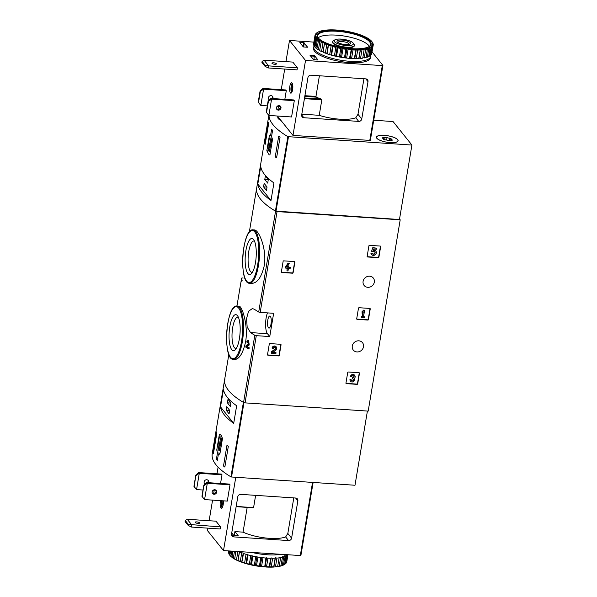 <?xml version="1.0" encoding="UTF-8"?>
<svg xmlns="http://www.w3.org/2000/svg" width="597" height="597" viewBox="0 0 597 597"><rect width="100%" height="100%" fill="white"/><g stroke="black" fill="none" stroke-linecap="round" stroke-linejoin="round"><path stroke-width="0.9" d="M269.292 344.059A0.552 0.5 -38.7 0 1 269.896 343.581L280.605 344.297A0.552 0.5 -38.7 0 1 281.045 344.842L279.269 355.446A0.552 0.5 -38.7 0 1 278.657 355.924L267.956 355.208A0.552 0.5 -38.7 0 1 267.516 354.655L269.292 344.059M347.715 372.491A0.552 0.5 -38.7 0 1 348.327 372.006L359.036 372.722A0.552 0.5 -38.7 0 1 359.469 373.274L357.693 383.878A0.552 0.5 -38.7 0 1 357.088 384.356L346.379 383.64A0.552 0.5 -38.7 0 1 345.947 383.087L347.715 372.491M273.65 313.298L260.18 312.395A1.373 0.41 -170.5 0 1 258.702 312.007A108.453 32.305 -170.5 0 1 254.412 309.306L252.397 308.552L248.561 311.231L246.554 318.611L247.165 327.096L250.516 332.566A108.453 32.305 9.5 0 0 254.807 335.275A1.373 0.41 9.5 0 0 256.285 335.663L269.754 336.559L273.65 313.298M399.542 219.002L400.199 219.815L368.192 411.109L245.039 402.871A1.373 0.41 -170.5 0 1 243.561 402.482A108.453 32.305 -170.5 0 1 224.673 379.371A108.453 32.305 9.5 0 0 243.397 402.385L230.942 476.839L231.532 476.996L354.991 485.249L367.409 411.057M400.199 219.815L277.053 211.584A1.373 0.41 -170.5 0 1 275.568 211.189A108.453 32.305 -170.5 0 1 256.68 188.085A108.453 32.305 -170.5 0 1 256.747 187.727M358.827 340.82A5.903 5.343 141.3 0 0 353.051 343.924A5.903 5.343 141.3 0 0 353.29 350.073A5.903 5.343 141.3 0 0 361.237 350.551A5.903 5.343 141.3 0 0 362.498 342.685A5.903 5.343 141.3 0 0 358.827 340.82M369.64 276.195A5.903 5.343 141.3 0 0 363.872 279.299A5.903 5.343 141.3 0 0 364.103 285.448A5.903 5.343 141.3 0 0 372.058 285.926A5.903 5.343 141.3 0 0 373.319 278.06A5.903 5.343 141.3 0 0 369.64 276.195M368.916 245.822A0.552 0.5 -38.7 0 1 369.521 245.345L380.229 246.061A0.552 0.5 -38.7 0 1 380.662 246.613L378.894 257.21A0.552 0.5 -38.7 0 1 378.282 257.695L367.573 256.979A0.552 0.5 -38.7 0 1 367.14 256.426L368.916 245.822M358.476 308.201A0.552 0.5 -38.7 0 1 359.081 307.716L369.789 308.433A0.552 0.5 -38.7 0 1 370.23 308.985L368.453 319.589A0.552 0.5 -38.7 0 1 367.842 320.067L357.14 319.35A0.552 0.5 -38.7 0 1 356.7 318.798L358.476 308.201M283.135 261.337A0.552 0.5 -38.7 0 1 283.739 260.859L294.448 261.576A0.552 0.5 -38.7 0 1 294.888 262.128L293.112 272.725A0.552 0.5 -38.7 0 1 292.5 273.202L281.799 272.493A0.552 0.5 -38.7 0 1 281.359 271.941L283.135 261.337M245.606 341.805C248.486 325.462 241.979 305.701 239.039 306.157L237.054 306.022A26.768 8.082 93.8 0 1 242.367 341.588A26.768 8.082 93.8 0 1 233.479 359.439L234.696 359.521C239.337 359.185 242.972 353.275 245.606 341.805M247.815 340.417L246.658 341.954A109.273 32.544 9.5 0 0 247.203 342.335L247.822 341.514L248.136 343.924L246.031 345.693L245.792 347.111A109.273 32.544 9.5 0 0 248.203 348.745L249.016 348.797L249.188 347.767A108.453 32.305 -170.5 0 1 247.345 346.536L249.218 344.991L248.621 340.469L247.815 340.417L248.404 344.932L249.218 344.991M264.225 265.807C267.12 249.389 258.844 229.696 254.367 229.935L253.143 229.852A26.768 8.082 93.8 0 1 258.464 265.426A26.768 8.082 93.8 0 1 249.568 283.276L251.561 283.411C257.262 283.172 261.486 277.307 264.225 265.807M243.128 278.015L242.598 277.978A1.373 0.41 9.5 0 0 241.606 278.202A108.453 32.305 9.5 0 0 241.546 278.56A108.453 32.305 9.5 0 0 241.419 280.612L241.651 281.239M248.203 348.745L248.374 347.715A109.273 32.544 -170.5 0 1 246.539 346.484L248.404 344.932M246.539 346.484L247.345 346.536M247.203 342.335L248.009 342.387M248.374 347.715L249.188 347.767M239.404 338.663A18.059 5.455 93.8 0 1 235.196 349.894A18.059 5.455 93.8 0 1 229.166 332.328A18.059 5.455 93.8 0 1 237.479 315.709A18.059 5.455 93.8 0 1 239.404 338.663M236.3 348.461A15.709 4.746 93.8 0 1 235.8 348.514A15.709 4.746 93.8 0 1 232.114 332.522A15.709 4.746 93.8 0 1 237.897 317.164A15.709 4.746 93.8 0 1 238.382 317.283M255.501 262.501A18.059 5.455 93.8 0 1 251.285 273.732A18.059 5.455 93.8 0 1 245.263 256.158A18.059 5.455 93.8 0 1 253.576 239.546A18.059 5.455 93.8 0 1 255.501 262.501M252.389 272.292A15.709 4.746 93.8 0 1 251.889 272.351A15.709 4.746 93.8 0 1 248.203 256.352A15.709 4.746 93.8 0 1 253.986 240.994A15.709 4.746 93.8 0 1 254.479 241.113M267.471 312.88A12.358 3.731 -86.2 0 0 267.456 333.701L269.754 336.559M267.799 320.067A6.037 1.821 -86.2 0 0 268.926 328.081A6.037 1.821 -86.2 0 0 269.001 328.096A6.037 1.821 -86.2 0 0 271.225 322.193A6.037 1.821 -86.2 0 0 269.807 316.044A6.037 1.821 -86.2 0 0 267.799 320.067M380.438 246.121A0.552 0.5 -38.7 0 1 380.446 246.337L378.67 256.934A0.552 0.5 -38.7 0 1 378.065 257.419L367.356 256.703A0.552 0.5 -38.7 0 1 367.155 256.643M371.58 251.277L372.782 247.658L371.58 251.277L372.797 251.71A1.567 1.418 -38.7 0 1 374.573 253.919A1.567 1.418 -38.7 0 1 372.207 253.24L370.946 253.546L372.207 253.24M374.789 251.71A1.567 1.418 -38.7 0 1 372.364 253.65M373.222 250.009A2.739 2.478 -38.7 0 1 375.707 250.971M371.446 254.389A2.739 2.478 -38.7 0 1 370.946 253.546M372.782 247.658L376.722 248.18L376.55 249.21L373.64 249.016L373.065 250.374A2.739 2.478 -38.7 0 1 375.237 254.747A2.739 2.478 -38.7 0 1 371.162 253.822M376.722 248.18L372.998 247.927M359.237 372.782A0.552 0.5 -38.7 0 1 359.252 373.006L357.476 383.602A0.552 0.5 -38.7 0 1 356.864 384.087L346.163 383.371A0.552 0.5 -38.7 0 1 345.954 383.311M354.633 375.304A2.351 2.127 -38.7 0 0 350.469 376.483L351.73 376.826A1.254 1.134 -38.7 0 1 354.051 376.386A1.097 0.993 -38.7 0 1 352.887 377.871L352.715 378.901A1.097 0.993 -38.7 0 1 353.357 380.505A1.254 1.134 -38.7 0 1 351.237 379.774L349.976 379.431L351.237 379.774M353.775 375.991A1.254 1.134 -38.7 0 1 352.67 377.595L352.887 377.871M352.364 378.879L352.67 377.595M353.275 379.125A1.097 0.993 -38.7 0 1 351.349 380.49M350.491 381.177A2.351 2.127 -38.7 0 1 349.976 379.431M350.685 376.752A2.351 2.127 -38.7 0 1 354.752 375.438A2.351 2.127 -38.7 0 1 354.334 378.491A2.351 2.127 -38.7 0 1 350.596 381.319A2.351 2.127 -38.7 0 1 350.193 379.699M369.998 308.492A0.552 0.5 -38.7 0 1 370.006 308.716L368.237 319.313A0.552 0.5 -38.7 0 1 367.625 319.798L356.916 319.082A0.552 0.5 -38.7 0 1 356.715 319.022M362.066 313.253L362.095 311.507L363.528 310.373L362.312 311.776L362.066 313.253L363.282 311.843L362.469 316.708L361.498 316.641L361.327 317.671L364.304 317.873L364.476 316.843L363.506 316.776L364.573 310.44L363.528 310.373M361.327 317.671L361.282 316.365L362.245 316.432L362.954 312.224M363.551 316.522L364.476 316.843M363.312 310.097L364.573 310.44M280.814 344.35A0.552 0.5 -38.7 0 1 280.821 344.573L279.053 355.17A0.552 0.5 -38.7 0 1 278.441 355.655L267.732 354.939A0.552 0.5 -38.7 0 1 267.531 354.879M276.21 346.872A2.351 2.127 -38.7 0 0 272.045 348.051L273.307 348.394A1.254 1.134 -38.7 0 1 275.471 347.685A1.254 1.134 -38.7 0 1 275.172 349.379L271.635 352.058L271.396 353.484L275.866 353.782L276.038 352.745L272.665 352.521L275.769 350.178A2.351 2.127 -38.7 0 0 273.971 346.379A2.351 2.127 -38.7 0 0 272.262 348.32M275.351 347.558A1.254 1.134 -38.7 0 1 274.956 349.111L275.172 349.379M271.396 353.484L271.419 351.782L274.956 349.111M272.978 352.282L276.038 352.745M294.657 261.635A0.552 0.5 -38.7 0 1 294.664 261.852L292.896 272.448A0.552 0.5 -38.7 0 1 292.284 272.933L281.575 272.217A0.552 0.5 -38.7 0 1 281.374 272.157M285.687 268.105L285.642 266.807L287.97 263.232L285.687 268.105L287.396 268.225L286.956 270.874L287.993 270.941L288.441 268.292L290.149 268.404L290.321 267.374L288.612 267.262L288.799 266.158L287.754 266.083L287.567 267.187L286.903 267.143L289.232 263.575L288.187 263.508M286.956 270.874L287.135 268.202M288.657 267.008L290.321 267.374M287.761 265.829L288.799 266.158M287.06 266.896L287.455 266.292M287.97 263.232L289.232 263.575M271.739 135.385L269.381 135.586L266.822 150.854L269.172 154.914L269.956 154.765L272.508 139.489L271.553 136.489L272.575 130.392A108.453 32.305 -170.5 0 1 271.628 129.213L270.605 135.31L270.24 135.183M373.729 120.236L393.042 121.534L411.915 145.064L287.866 136.646A108.453 32.305 -170.5 0 1 269.008 115.46M411.915 145.064L399.46 219.509L275.411 211.099A108.453 32.305 -170.5 0 1 256.68 188.085L268.844 115.43M278.702 136.176A108.453 32.305 9.5 0 0 280.053 137.213L276.59 157.892A108.453 32.305 -170.5 0 1 275.239 156.854L278.702 136.176M264.934 143.355L268.396 122.676A108.453 32.305 9.5 0 0 268.643 123.639L265.18 144.317A108.453 32.305 -170.5 0 1 264.934 143.355L265.337 143.384M273.933 182.928A108.453 32.305 -170.5 0 1 260.747 166.488L257.807 184.063A108.453 32.305 9.5 0 0 270.993 200.502L273.933 182.928M280.911 120.385A10.985 3.269 -170.5 0 1 277.806 117.422A10.985 3.269 -170.5 0 1 278.083 116.863M390.192 142.616A10.985 3.269 -170.5 0 1 376.438 137.176A10.985 3.269 -170.5 0 1 387.811 135.758A10.985 3.269 -170.5 0 1 398.102 140.795A10.985 3.269 -170.5 0 1 390.192 142.616M346.342 45.544A9.716 2.895 -170.5 0 1 336.663 43.215A9.716 2.895 -170.5 0 1 334.805 39.909A9.716 2.895 -170.5 0 1 344.245 39.469A9.716 2.895 -170.5 0 1 353.021 42.954A9.716 2.895 -170.5 0 1 346.342 45.544M345.588 44.596A6.865 2.045 -170.5 0 1 337.23 41.88A6.865 2.045 -170.5 0 1 344.103 40.305A6.865 2.045 -170.5 0 1 350.088 44.029A6.865 2.045 -170.5 0 1 345.588 44.596M353.021 42.954L354.021 44.23A10.985 3.269 -170.5 0 1 354.394 45.327A10.985 3.269 -170.5 0 1 346.476 47.148A10.985 3.269 -170.5 0 1 332.73 41.7A10.985 3.269 -170.5 0 1 333.439 40.783L334.805 39.909M337.977 42.521A5.671 1.694 -170.5 0 1 337.977 42.506A5.671 1.694 -170.5 0 1 343.857 41.775A5.671 1.694 -170.5 0 1 349.17 44.379A5.671 1.694 -170.5 0 1 349.17 44.394M269.381 135.586L271.68 135.743M266.822 150.854L269.038 151.004M271.859 143.392A6.037 1.821 -86.2 0 0 270.441 139.325L269.389 138.011L268.195 145.138A6.037 1.821 -86.2 0 0 269.583 151.369L270.359 152.347M272.508 139.459L270.441 139.325M272.202 138.198L269.389 138.011M269.635 150.504L271.195 141.198L270.389 140.198L268.829 149.504L269.635 150.504M269.792 149.563L268.829 149.504M276.747 156.959L275.239 156.854M266.463 190.48L267.046 186.995L264.135 183.361L263.553 186.846L266.463 190.48M267.695 183.115L268.284 179.622L265.367 175.996L264.784 179.481L267.695 183.115M257.807 184.063L270.993 200.502M268.269 179.712L264.784 179.481M267.031 187.085L263.553 186.846M397.587 139.676A10.843 3.231 -170.5 0 1 397.968 140.773A10.843 3.231 -170.5 0 1 386.737 142.168A10.843 3.231 -170.5 0 1 376.58 137.198A10.843 3.231 -170.5 0 1 386.087 135.556A10.843 3.231 -170.5 0 1 397.587 139.676M387.057 137.534A1.895 0.567 9.5 0 0 389.699 138.146L391.192 138.817A1.895 0.567 -170.5 0 0 390.923 139.041A1.895 0.567 -170.5 0 0 391.923 139.728L392.49 140.123L391.401 140.265A1.895 0.567 9.5 0 0 389.498 140.519A1.895 0.567 9.5 0 0 389.498 140.571L387.49 140.437A1.895 0.567 9.5 0 0 384.849 139.825L383.356 139.153A1.895 0.567 9.5 0 0 383.625 138.929A1.895 0.567 9.5 0 0 382.625 138.243L382.058 137.847L383.147 137.706A1.895 0.567 9.5 0 0 385.05 137.452A1.895 0.567 9.5 0 0 385.05 137.4L387.057 137.534L386.632 140.064M280.829 120.288A10.843 3.231 -170.5 0 1 277.941 117.445A10.843 3.231 -170.5 0 1 278.165 116.96M267.284 105.885L260.844 105.453L258.217 102.191L260.091 90.99L260.382 91.348L263.568 89.169L262.986 88.438L260.091 90.99M260.844 105.453L263.568 89.169L286.284 90.684L285.702 89.96L262.986 88.438M258.508 102.557L260.382 91.348M280.433 106.766L276.978 106.535M271.001 98.438L293.717 99.953L294.299 100.684L291.575 116.967L268.859 115.445L266.232 112.184L268.105 100.983L268.396 101.348L271.583 99.162L271.001 98.438L268.105 100.983M268.859 115.445L271.583 99.162L294.299 100.684M266.523 112.549L268.396 101.348M365.819 78.871L310.977 75.207A2.746 2.485 141.3 0 0 307.933 77.617L301.686 114.967A2.746 2.485 141.3 0 0 303.866 117.728L358.707 121.4A2.746 2.485 141.3 0 0 361.752 118.99L367.998 81.632A2.746 2.485 141.3 0 0 365.819 78.871M313.873 59.722L314.403 55.514L317.865 59.827L317.492 59.976L313.425 59.528L309.962 55.215L314.403 55.514M361.752 118.99L357.984 114.288L355.79 117.766A27.178 8.097 9.5 0 1 319.231 115.318L321.82 99.811L304.418 98.647M357.984 114.288L363.931 78.744M348.544 62.513A2.403 0.716 9.5 0 0 349.827 62.603M328.26 58.588A2.403 0.716 9.5 0 0 328.835 58.767M372.08 51.932L382.871 65.379L382.304 65.603L305.522 60.461L289.493 40.477L313.873 42.111M307.768 47.245L303.336 46.947L299.851 42.574L303.642 42.715L307.671 47.238M289.493 40.477L285.956 61.625M284.709 69.051L281.262 89.662M278.418 106.632L277.956 109.408M382.841 65.536L370.349 140.429L292.978 135.429L277.411 116.019M305.522 60.461L292.978 135.429M292.06 83.043A5.216 1.575 93.8 0 1 292.731 88.878A5.216 1.575 93.8 0 1 290.888 93.162A5.216 1.575 93.8 0 1 289.664 87.849A5.216 1.575 93.8 0 1 291.582 82.752A5.216 1.575 93.8 0 1 292.06 83.043M265.068 66.371L268.307 67.954L297.037 69.879L297.381 67.812L292.791 62.088L264.061 60.163L262.105 61.431L261.934 62.461L265.068 66.371L265.24 65.334L262.105 61.431M284.836 99.363L286.284 90.684M301.821 114.154L319.231 115.318M319.41 75.767L315.955 96.438L316.306 97.154A27.178 8.097 9.5 0 0 321.253 99.072L321.82 99.811M268.568 98.983A2.403 2.179 141.3 0 0 269.881 99.415M271.836 98.49A2.403 2.179 141.3 0 0 272.232 96.05M269.381 99.863A2.403 2.179 -38.7 0 1 269.329 96.184A2.403 2.179 -38.7 0 1 272.822 98.557M276.583 108.975A2.403 2.179 141.3 0 0 280.247 106.042M278.329 110.132A2.403 2.179 -38.7 0 1 277.344 106.176A2.403 2.179 -38.7 0 1 280.68 108.87A2.403 2.179 -38.7 0 1 278.329 110.132M274.792 64.297A2.269 0.672 -170.5 0 1 271.956 63.178A2.269 0.672 -170.5 0 1 274.307 62.886A2.269 0.672 -170.5 0 1 276.426 63.924A2.269 0.672 -170.5 0 1 274.792 64.297M297.381 67.812L268.657 65.886L264.061 60.163M265.24 65.334L268.657 65.886L268.307 67.954M291.575 92.729A5.216 1.575 93.8 0 1 290.97 87.938A5.216 1.575 93.8 0 1 292.202 83.259M291.978 92.013A4.119 1.246 93.8 0 1 291.299 87.96A4.119 1.246 93.8 0 1 292.515 84.028M292.426 90.64A3.373 1.022 93.8 0 1 292.769 85.453M370.588 55.491A28.828 8.589 -170.5 0 1 370.618 56.521L370.401 57.812A28.828 8.589 -170.5 0 1 340.551 61.521A28.828 8.589 -170.5 0 1 313.537 48.297L313.753 46.999A28.828 8.589 -170.5 0 1 314.112 46.044M371.916 41.641A28.969 8.627 -170.5 0 1 372.625 42.909L372.118 43.021L372.737 43.268A28.969 8.627 -170.5 0 1 372.774 44.454L372.17 44.521L372.692 44.782A28.969 8.627 -170.5 0 1 372.058 45.85L371.371 45.872L371.774 46.141A28.969 8.627 -170.5 0 1 370.491 47.059L369.744 47.029L370.028 47.305A28.969 8.627 -170.5 0 1 368.133 48.044L367.491 48.23A28.969 8.627 -170.5 0 1 365.043 48.767L364.252 48.894A28.969 8.627 -170.5 0 1 361.319 49.215L360.401 49.275A28.969 8.627 -170.5 0 1 357.081 49.372L356.066 49.364A28.969 8.627 -170.5 0 1 352.446 49.23L351.364 49.155A28.969 8.627 -170.5 0 1 347.566 48.797L346.447 48.656A28.969 8.627 -170.5 0 1 342.581 48.081L341.462 47.887A28.969 8.627 -170.5 0 1 337.648 47.111L336.559 46.864A28.969 8.627 -170.5 0 1 332.917 45.917L331.887 45.618A28.969 8.627 -170.5 0 1 328.522 44.529L327.589 44.193A28.969 8.627 -170.5 0 1 324.611 42.991L323.805 42.626A28.969 8.627 -170.5 0 1 321.29 41.35L320.634 40.969A28.969 8.627 -170.5 0 1 318.671 39.656L318.179 39.268A28.969 8.627 -170.5 0 1 316.82 37.954L317.216 37.805L316.522 37.581A28.969 8.627 -170.5 0 1 315.813 36.313L316.32 36.201L315.701 35.954A28.969 8.627 -170.5 0 1 315.664 34.768L316.268 34.701L315.746 34.439A28.969 8.627 -170.5 0 1 316.38 33.372L317.067 33.35L316.656 33.081A28.969 8.627 -170.5 0 1 317.522 32.41A28.969 8.627 -170.5 0 1 317.94 32.163L318.41 31.917A28.969 8.627 -170.5 0 1 320.305 31.178L320.94 30.992A28.969 8.627 -170.5 0 1 323.395 30.454L324.186 30.328A28.969 8.627 -170.5 0 1 327.119 30.007L328.029 29.947A28.969 8.627 -170.5 0 1 331.357 29.85L332.372 29.857A28.969 8.627 -170.5 0 1 335.992 29.992L337.074 30.066A28.969 8.627 -170.5 0 1 340.872 30.425L341.991 30.559A28.969 8.627 -170.5 0 1 345.857 31.134L346.976 31.335A28.969 8.627 -170.5 0 1 350.79 32.104L351.879 32.357A28.969 8.627 -170.5 0 1 355.521 33.305L356.551 33.604A28.969 8.627 -170.5 0 1 359.916 34.693L360.842 35.029A28.969 8.627 -170.5 0 1 363.827 36.23L364.633 36.596A28.969 8.627 -170.5 0 1 367.148 37.872L367.804 38.253A28.969 8.627 -170.5 0 1 369.767 39.566L370.252 39.954A28.969 8.627 -170.5 0 1 371.61 41.26L371.222 41.417L372.476 42.372A29.514 8.791 -170.5 0 1 373.013 43.32L372.961 43.618M372.737 43.268L373.222 44.021A29.514 8.791 -170.5 0 1 373.252 44.909L371.767 53.446M372.692 44.782L373.088 45.551L371.662 54.081A29.514 8.791 -170.5 0 1 371.185 54.879L372.61 46.35L372.058 45.85M373.088 45.551A29.514 8.791 -170.5 0 1 372.61 46.35M371.774 46.141L372.073 46.917L370.64 55.446A29.514 8.791 -170.5 0 1 369.677 56.133L371.103 47.603L370.491 47.059M372.073 46.917A29.514 8.791 -170.5 0 1 371.103 47.603M370.028 47.305L368.774 56.603A29.514 8.791 -170.5 0 1 367.349 57.155L368.782 48.626L368.133 48.044M370.207 48.073A29.514 8.791 -170.5 0 1 368.782 48.626M367.491 48.23L366.118 57.521A29.514 8.791 -170.5 0 1 364.274 57.924L365.7 49.394L365.043 48.767M367.543 48.991A29.514 8.791 -170.5 0 1 365.7 49.394M364.252 48.894L362.745 58.17A29.514 8.791 -170.5 0 1 360.543 58.409L361.969 49.879L361.319 49.215M364.177 49.641A29.514 8.791 -170.5 0 1 361.969 49.879M360.401 49.275L358.767 58.528A29.514 8.791 -170.5 0 1 356.267 58.603L357.7 50.073L357.081 49.372M360.192 49.999A29.514 8.791 -170.5 0 1 357.7 50.073M356.066 49.364L354.305 58.588A29.514 8.791 -170.5 0 1 351.581 58.491L353.014 49.954L352.446 49.23M355.73 50.058A29.514 8.791 -170.5 0 1 353.014 49.954M351.364 49.155L349.484 58.349A29.514 8.791 -170.5 0 1 346.626 58.073L348.058 49.544L347.566 48.797M350.909 49.82A29.514 8.791 -170.5 0 1 348.058 49.544M346.447 48.656L345.887 49.282L344.454 57.812A29.514 8.791 -170.5 0 1 341.551 57.379L342.984 48.85L342.581 48.081M345.887 49.282A29.514 8.791 -170.5 0 1 342.984 48.85M341.462 47.887L340.805 48.469L339.38 56.999A29.514 8.791 -170.5 0 1 336.514 56.416L337.939 47.887L337.648 47.111M340.805 48.469A29.514 8.791 -170.5 0 1 337.939 47.887M336.559 46.864L335.827 47.394L334.402 55.931A29.514 8.791 -170.5 0 1 331.663 55.215L332.917 45.917M335.827 47.394A29.514 8.791 -170.5 0 1 333.089 46.685M331.887 45.618L331.104 46.111L329.678 54.64A29.514 8.791 -170.5 0 1 327.149 53.82L328.522 44.529M331.104 46.111A29.514 8.791 -170.5 0 1 328.574 45.29M327.589 44.193L326.775 44.641L325.343 53.17A29.514 8.791 -170.5 0 1 323.104 52.267L324.611 42.991M326.775 44.641A29.514 8.791 -170.5 0 1 324.529 43.73M323.805 42.626L322.97 43.029L321.544 51.558A29.514 8.791 -170.5 0 1 319.656 50.603L321.29 41.35M322.97 43.029A29.514 8.791 -170.5 0 1 321.082 42.066M320.634 40.969L319.813 41.335L318.388 49.864A29.514 8.791 -170.5 0 1 316.91 48.879L318.671 39.656M319.813 41.335A29.514 8.791 -170.5 0 1 318.335 40.35M318.179 39.268L317.395 39.603L315.962 48.133A29.514 8.791 -170.5 0 1 314.94 47.148L316.82 37.954M317.395 39.603A29.514 8.791 -170.5 0 1 316.373 38.618M316.522 37.581L315.783 37.887L314.358 46.417A29.514 8.791 -170.5 0 1 313.821 45.462L315.253 36.932L315.813 36.313M315.783 37.887A29.514 8.791 -170.5 0 1 315.253 36.932M315.701 35.954L315.037 36.238L313.612 44.768A29.514 8.791 -170.5 0 1 313.582 43.879L315.007 35.342L315.664 34.768M315.037 36.238A29.514 8.791 -170.5 0 1 315.007 35.342M315.746 34.439L315.082 35.283M315.179 34.708A29.514 8.791 -170.5 0 1 315.649 33.902L316.38 33.372M316.656 33.081L316.164 33.529M316.194 33.342A29.514 8.791 -170.5 0 1 316.925 32.79L317.522 32.41M373.013 43.32L372.625 42.909M373.252 44.909L372.774 44.454M336.969 30.574A27.32 8.134 -170.5 0 1 364.177 37.104A27.32 8.134 -170.5 0 1 369.401 46.394A27.32 8.134 -170.5 0 1 342.872 47.633A27.32 8.134 -170.5 0 1 318.201 37.827A27.32 8.134 -170.5 0 1 336.969 30.574M318.432 38.111A26.768 7.97 -170.5 0 1 317.731 35.708A26.768 7.97 -170.5 0 1 337.029 31.268A26.768 7.97 -170.5 0 1 370.536 44.544A26.768 7.97 -170.5 0 1 369.088 46.588M318.223 37.783A26.768 7.97 -170.5 0 1 336.38 35.148A26.768 7.97 -170.5 0 1 369.394 46.35M354.327 45.566A10.985 3.269 -170.5 0 1 353.603 46.73A10.985 3.269 -170.5 0 1 342.939 47.23A10.985 3.269 -170.5 0 1 333.022 43.29A10.985 3.269 -170.5 0 1 332.723 41.954M370.618 56.521A28.828 8.589 -170.5 0 1 340.768 60.23A28.828 8.589 -170.5 0 1 313.753 46.999M370.737 54.894L371.185 54.879M368.856 56.103L369.677 56.133M366.2 57.051L367.349 57.155M362.827 57.708L364.274 57.924M358.767 58.528L359.021 58.103L360.543 58.409M354.305 58.588L356.267 58.603M349.484 58.349L351.581 58.491M344.454 57.812L346.626 58.073M339.38 56.999L341.551 57.379M334.402 55.931L336.514 56.416M329.678 54.64L331.663 55.215M325.343 53.17L326.865 53.312L327.149 53.82M321.544 51.558L323.089 51.79L323.104 52.267M318.388 49.864L319.731 50.141M315.962 48.133L316.985 48.394M314.358 46.417L315.029 46.633M324.604 42.745L323.089 51.79M328.38 44.268L326.865 53.312M332.633 45.648L331.119 54.693M337.245 46.842L335.73 55.887M342.066 47.82L340.551 56.864M346.947 48.551L345.439 57.596M351.752 49.006L350.238 58.051M356.327 49.178L354.812 58.222M360.536 49.058L359.021 58.103M219.33 454.213L218.398 454.145L219.897 453.892L222.457 438.616C221.539 435.422 220.494 434.116 219.323 434.713L216.763 449.981L217.45 452.966L216.427 459.063A108.453 32.305 9.5 0 0 217.375 460.242L218.398 454.145L218.89 454.28M219.935 434.549L219.323 434.713L220.532 434.795M225.114 379.013L224.718 379.102A108.453 32.305 9.5 0 0 224.673 379.371L212.211 453.824A108.453 32.305 9.5 0 0 230.942 476.839M213.442 453.489A108.453 32.305 -170.5 0 1 213.196 452.526L216.659 431.847A108.453 32.305 9.5 0 0 216.905 432.81L213.442 453.489M228.315 446.384L224.853 467.063A108.453 32.305 -170.5 0 1 223.502 466.026L226.964 445.347A108.453 32.305 9.5 0 0 228.315 446.384M220.517 406.893A108.453 32.305 9.5 0 0 233.703 423.333L220.517 406.893L223.465 389.319A108.453 32.305 -170.5 0 0 236.651 405.759L233.703 423.333M216.427 459.063L217.562 459.138M217.45 452.966L220.024 453.138M216.763 449.981L219.42 450.16M221.935 437.011L219.383 436.84L218.189 443.967A6.037 1.821 -86.2 0 0 219.577 450.198L220.353 451.175M221.853 442.22A6.037 1.821 -86.2 0 0 220.435 438.153L219.383 436.84M222.36 438.28L220.435 438.153M220.383 439.026L218.823 448.332L219.629 449.332L221.181 440.026L220.383 439.026M219.786 448.392L218.823 448.332M213.599 452.556L213.196 452.526M225.009 466.13L223.502 466.026M227.994 399.341L227.405 402.826L230.323 406.46L230.905 402.975L227.994 399.341M226.756 406.706L226.173 410.191L229.091 413.825L229.673 410.34L226.756 406.706M229.658 410.43L226.173 410.191M230.89 403.057L227.405 402.826M204.114 485.48L207.301 483.294L204.577 499.585L201.95 496.323L203.823 485.115L202.241 496.682M206.719 482.57L207.301 483.294L230.017 484.816L229.435 484.085L206.719 482.57L203.823 485.115M204.577 499.585L227.293 501.099L230.017 484.816M196.1 475.488L199.286 473.302L196.562 489.585L193.935 486.324L195.809 475.122L194.226 486.689M198.704 472.578L199.286 473.302L222.002 474.824L221.42 474.093L198.704 472.578L195.809 475.122M196.562 489.585L203.002 490.018M212.696 490.667L216.151 490.898M237.793 496.779A2.746 2.485 -38.7 0 1 240.837 494.368L295.679 498.032A2.746 2.485 -38.7 0 1 297.858 500.793L291.605 538.151A2.746 2.485 -38.7 0 1 288.56 540.561L233.718 536.89A2.746 2.485 -38.7 0 1 231.539 534.128L237.793 496.779M293.791 497.905L287.836 533.449L285.65 536.927L288.56 540.561M207.883 528.151L207.472 530.599L223.509 550.583L300.881 555.583L313.074 482.443M231.748 532.89L233.785 535.434L237.852 535.875L238.225 535.733L234.912 531.599L243.046 532.143A27.178 8.097 9.5 0 0 285.65 536.927M223.509 550.583L235.77 477.279M209.129 520.726L212.577 500.114M213.674 493.547L214.136 490.764M216.98 473.794L218.092 467.145M223.323 500.838A5.216 1.575 93.8 0 1 221.412 508.316A5.216 1.575 93.8 0 1 220.942 508.017A5.216 1.575 93.8 0 1 220.524 500.644M191.48 527.054L191.831 524.987L187.234 519.263L215.965 521.181L220.554 526.905L220.211 528.979L191.48 527.054L188.212 525.442L188.391 524.405L220.554 526.905M222.002 474.824L220.554 483.495M234.24 535.621L234.912 531.599M255.628 495.353L253.606 507.465L236.143 506.652L253.068 507.808M236.196 506.301L252.867 507.763M247.18 507.413L243.046 532.143M214.047 494.271A2.403 2.179 -38.7 0 1 212.457 491.003A2.403 2.179 -38.7 0 1 216.301 490.503A2.403 2.179 -38.7 0 1 214.047 494.271M212.301 493.107A2.403 2.179 141.3 0 0 215.965 490.174M205.099 483.995A2.403 2.179 -38.7 0 1 206.786 479.749A2.403 2.179 -38.7 0 1 208.54 482.689M204.286 483.115A2.403 2.179 141.3 0 0 205.599 483.555M207.555 482.622A2.403 2.179 141.3 0 0 207.95 480.182M187.234 519.263L185.257 520.494L188.391 524.405M197.965 523.397A2.269 0.672 -170.5 0 1 195.129 522.278A2.269 0.672 -170.5 0 1 196.764 521.897A2.269 0.672 -170.5 0 1 199.599 523.024A2.269 0.672 -170.5 0 1 197.965 523.397M185.257 520.494L185.085 521.532L188.212 525.442M222.099 507.883A5.216 1.575 93.8 0 1 221.823 500.734M222.502 507.166A4.119 1.246 93.8 0 1 222.42 507.069A4.119 1.246 93.8 0 1 222.211 500.764M222.95 505.793A3.373 1.022 93.8 0 1 223.211 500.831M266.538 566.702A29.514 8.791 9.5 0 0 269.254 566.807L270.68 558.277A29.514 8.791 9.5 0 1 267.963 558.173L265.866 558.031L264.717 566.934L266.538 566.702L267.963 558.173M269.254 566.807L271.225 566.814L272.65 558.285A29.514 8.791 9.5 0 0 275.15 558.217L273.724 566.747L274.672 566.993L275.501 566.628L276.926 558.098A29.514 8.791 9.5 0 0 279.127 557.852L277.605 566.672A28.969 8.627 9.5 0 1 274.672 566.993M271.225 566.814A29.514 8.791 9.5 0 0 273.724 566.747M275.501 566.628A29.514 8.791 9.5 0 0 277.702 566.381M279.232 566.143L280.657 557.613A29.514 8.791 9.5 0 0 282.5 557.202L280.851 566.008A28.969 8.627 9.5 0 1 278.396 566.546L279.232 566.143A29.514 8.791 9.5 0 0 281.068 565.74M282.306 565.374L283.732 556.844A29.514 8.791 9.5 0 0 285.157 556.285L283.381 565.083A28.969 8.627 9.5 0 1 281.486 565.822L282.306 565.374A29.514 8.791 9.5 0 0 283.732 564.822L284.635 564.352L286.06 555.814A29.514 8.791 9.5 0 0 287.023 555.128L285.597 563.658A29.514 8.791 9.5 0 1 284.859 564.21A29.514 8.791 9.5 0 1 284.635 564.352M287.851 554.889L286.612 562.292A29.514 8.791 9.5 0 1 286.142 563.098L287.515 554.867M286.784 561.658L287.911 554.889M228.905 550.949L228.561 552.979A29.514 8.791 9.5 0 1 228.532 552.091L228.726 550.934M229.92 551.016L229.308 554.628A29.514 8.791 9.5 0 1 228.778 553.68L229.233 550.964M229.308 554.628L229.875 555.359L230.614 551.061M230.92 556.344L231.532 557.046A28.969 8.627 9.5 0 1 230.173 555.74L229.897 555.359A29.514 8.791 9.5 0 0 230.92 556.344L231.793 551.135M231.86 557.091A29.514 8.791 9.5 0 0 233.337 558.083L233.987 558.747A28.969 8.627 9.5 0 1 232.024 557.434L232.845 551.21M233.337 558.083L234.472 551.315M234.606 558.814A29.514 8.791 9.5 0 0 236.494 559.777L237.158 560.404A28.969 8.627 9.5 0 1 234.643 559.128L235.845 551.412M236.494 559.777L237.875 551.546M237.158 560.404L238.054 560.479L239.487 551.949A29.514 8.791 9.5 0 0 241.725 552.852L240.3 561.381L241.875 562.307L243.524 553.501A29.514 8.791 9.5 0 0 246.054 554.322L244.628 562.852L245.24 563.396L246.613 563.434L248.046 554.904A29.514 8.791 9.5 0 0 250.785 555.613L249.352 564.143L251.001 564.896L251.471 564.628L252.897 556.098A29.514 8.791 9.5 0 0 255.762 556.68L254.329 565.21L255.934 565.866L256.509 565.59L257.934 557.061A29.514 8.791 9.5 0 0 260.837 557.494L259.411 566.023L259.799 566.441L261.583 566.292L263.008 557.762A29.514 8.791 9.5 0 0 265.866 558.031M238.054 560.479A29.514 8.791 9.5 0 0 240.3 561.381M242.098 562.031A29.514 8.791 9.5 0 0 244.628 562.852M246.613 563.434A29.514 8.791 9.5 0 0 249.352 564.143M251.471 564.628A29.514 8.791 9.5 0 0 254.329 565.21M256.509 565.59A29.514 8.791 9.5 0 0 259.411 566.023M261.583 566.292A29.514 8.791 9.5 0 0 264.434 566.56M265.799 567.008A28.969 8.627 9.5 0 0 269.419 567.143M270.434 567.15A28.969 8.627 9.5 0 0 273.754 567.053M283.844 564.837A28.969 8.627 9.5 0 0 284.269 564.59L284.859 564.21M237.964 560.77A28.969 8.627 9.5 0 0 240.949 561.971M241.875 562.307A28.969 8.627 9.5 0 0 245.24 563.396M246.27 563.695A28.969 8.627 9.5 0 0 249.912 564.643M251.001 564.896A28.969 8.627 9.5 0 0 254.815 565.665M255.934 565.866A28.969 8.627 9.5 0 0 259.799 566.441M260.919 566.575A28.969 8.627 9.5 0 0 264.717 566.934M233.987 558.747L234.614 558.874M281.038 565.777L281.486 565.822M277.68 566.441L278.396 566.546M252.158 552.501A28.828 8.589 9.5 0 0 267.255 554.777A28.828 8.589 9.5 0 0 280.202 554.374M243.524 553.501L243.24 552.994L241.725 552.852M248.046 554.904L246.054 554.322M252.897 556.098L250.785 555.613M257.934 557.061L255.762 556.68M263.008 557.762L260.837 557.494M272.65 558.285L271.195 557.904L270.68 558.277M276.926 558.098L275.404 557.785L275.15 558.217M280.657 557.613L279.112 557.382L279.127 557.852M283.732 556.844L282.217 556.702L282.5 557.202M286.06 555.814L284.612 555.762L285.157 556.285M286.53 554.8L287.023 555.128M265.105 566.784L266.62 557.74M260.307 566.329L261.814 557.277M255.419 565.598L256.934 556.553M250.598 564.62L252.113 555.576M245.986 563.426L247.501 554.374M241.733 562.046L243.24 552.994M237.957 560.523L239.442 551.65M273.889 566.837L275.404 557.785M269.68 566.956L271.195 557.904M245.039 402.871L256.285 335.663M260.18 312.395L277.053 211.584M258.702 312.007L275.568 211.189M243.561 402.482L254.807 335.275M241.531 341.32A26.081 7.88 93.8 0 1 227.591 349.641A26.081 7.88 93.8 0 1 234.711 307.104A26.081 7.88 93.8 0 1 241.531 341.32M257.628 265.15A26.081 7.88 93.8 0 1 243.68 273.471A26.081 7.88 93.8 0 1 250.8 230.942A26.081 7.88 93.8 0 1 257.628 265.15M241.419 280.612L242.166 280.657M250.516 332.566L267.456 333.701M275.411 211.099L287.866 136.646M276.001 211.256L288.463 136.803M389.266 140.75L389.699 138.146M391.826 140.31L391.923 139.728M383.028 138.392L383.147 137.706M385.05 137.452L384.655 139.825L385.035 137.497M358.707 121.4L355.79 117.766M367.998 81.632L365.782 78.871M382.304 65.603L369.759 140.564M303.866 117.728L301.679 115.005M300.164 42.999L300.246 42.484M303 46.536L303.642 42.715M303.642 46.939L304.313 42.932M321.253 99.072L304.53 97.96M316.306 97.154L304.798 96.386M315.955 96.438L304.91 95.699M314.462 56.215L310.552 55.946M243.972 402.662L231.532 476.996M295.642 498.032L297.858 500.793M287.836 533.449L291.605 538.151M231.539 534.166L233.718 536.89M300.284 555.717L312.552 482.413M224.673 379.371L228.845 354.424M236.949 306.015L241.546 278.56M249.337 231.994L256.68 188.085M233.479 359.439C222.241 359.984 225.987 303.985 237.054 306.022M249.568 283.276C238.33 283.821 242.076 227.823 253.143 229.852M332.73 41.7L332.648 42.193M354.394 45.327L354.312 45.82M376.58 137.198L376.491 137.706M397.968 140.773L397.886 141.288M390.729 140.198L390.923 139.041M383.513 139.579L383.625 138.929M277.941 117.445L277.859 117.952M382.893 65.461L370.349 140.429M307.724 47.215L303.306 46.917M300.881 555.583L313.119 482.451"/></g></svg>
